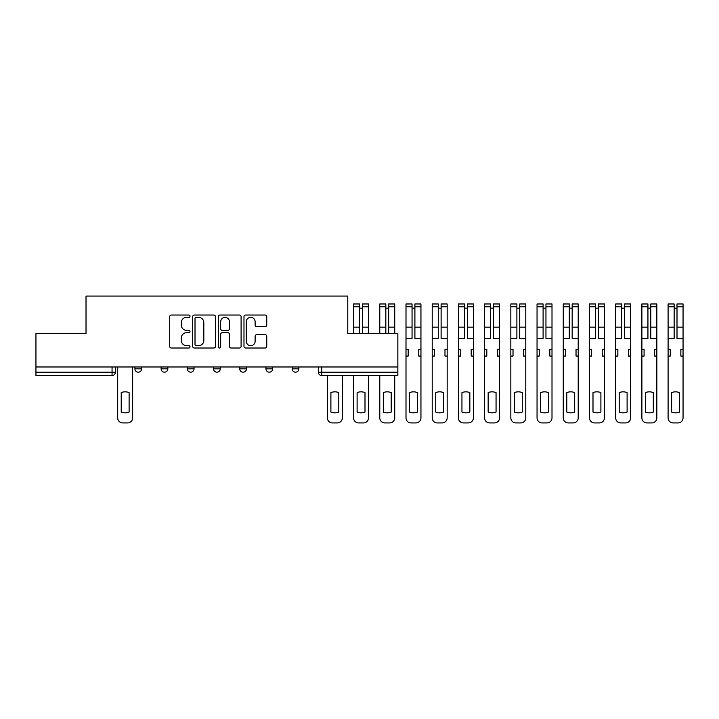 <?xml version="1.0" encoding="UTF-8"?>
<svg xmlns="http://www.w3.org/2000/svg" width="719" height="719" viewBox="0 0 719 719"><rect width="100%" height="100%" fill="white"/><g stroke="black" fill="none" stroke-linecap="round" stroke-linejoin="round"><path stroke-width="1.08" d="M190.014 316.189A1.15 1.15 0 0 0 188.863 315.039L171.338 315.039A1.645 1.645 0 0 0 169.693 316.684L169.693 346.369A1.645 1.645 0 0 0 171.338 348.014L188.863 348.014A1.15 1.15 0 0 0 190.014 346.864A1.15 1.15 0 0 0 188.863 345.704L186.598 345.704A5.276 5.276 0 0 1 181.323 340.429L181.323 337.957A5.276 5.276 0 0 1 186.598 332.681L188.863 332.681A1.15 1.15 0 0 0 190.014 331.522A1.15 1.15 0 0 0 188.863 330.372L186.598 330.372A5.276 5.276 0 0 1 181.323 325.096L181.323 322.624A5.276 5.276 0 0 1 186.598 317.34L188.863 317.34A1.15 1.15 0 0 0 190.014 316.189M292.166 366.978L292.166 368.829L298.888 368.829A3.361 3.361 0 0 1 295.527 372.181A3.361 3.361 0 0 1 292.166 368.829L292.166 366.978M265.958 366.978L265.958 368.829L272.681 368.829A3.361 3.361 0 0 1 269.319 372.181A3.361 3.361 0 0 1 265.958 368.829L265.958 366.978M213.543 368.829L213.543 366.978L213.543 368.829A3.361 3.361 0 0 0 216.895 372.181A3.361 3.361 0 0 1 213.543 368.829L220.257 368.829A3.361 3.361 0 0 1 216.895 372.181M161.119 368.829L161.119 366.978L161.119 368.829A3.361 3.361 0 0 0 164.48 372.181A3.361 3.361 0 0 1 161.119 368.829L167.842 368.829A3.361 3.361 0 0 1 164.48 372.181A3.361 3.361 0 0 0 167.842 368.829L167.842 366.978L167.842 368.829M265.095 326.66A1.645 1.645 0 0 0 266.749 325.015L266.749 316.684A1.645 1.645 0 0 0 265.095 315.039L245.637 315.039A1.645 1.645 0 0 0 243.984 316.684L243.984 346.369A1.645 1.645 0 0 0 245.637 348.014L265.095 348.014A1.645 1.645 0 0 0 266.749 346.369L266.749 336.312A1.645 1.645 0 0 0 265.095 334.659L256.764 334.659A1.645 1.645 0 0 0 255.119 336.312L255.119 341.3A4.413 4.413 0 0 1 250.706 345.704A4.413 4.413 0 0 1 246.293 341.3L246.293 321.752A4.413 4.413 0 0 1 250.706 317.34A4.413 4.413 0 0 1 255.119 321.752L255.119 325.015A1.645 1.645 0 0 0 256.764 326.66L265.095 326.66M35.95 366.978L35.95 333.544L86.019 333.544L86.019 296.075L347.78 296.075L347.78 333.544L397.85 333.544L397.85 366.978L35.95 366.978L35.95 372.181L115.417 372.181L115.417 366.978L115.417 372.181A3.361 3.361 0 0 1 112.056 375.543L35.95 375.543L35.95 372.181M215.457 316.684A1.645 1.645 0 0 0 213.804 315.039L194.346 315.039A1.645 1.645 0 0 0 192.701 316.684L192.701 346.369A1.645 1.645 0 0 0 194.346 348.014L213.804 348.014A1.645 1.645 0 0 0 215.457 346.369L215.457 316.684M219.996 315.039L239.454 315.039A1.645 1.645 0 0 1 241.099 316.684L241.099 346.369A1.645 1.645 0 0 1 239.454 348.014L231.123 348.014A1.645 1.645 0 0 1 229.478 346.369L229.478 334.326A1.645 1.645 0 0 0 227.824 332.681L222.297 332.681A1.645 1.645 0 0 0 220.652 334.326L220.652 346.864A1.15 1.15 0 0 1 219.493 348.014A1.15 1.15 0 0 1 218.342 346.864L218.342 316.684A1.645 1.645 0 0 1 219.996 315.039M318.382 366.978L318.382 372.181L397.85 372.181L397.85 375.543L321.744 375.543A3.361 3.361 0 0 1 318.382 372.181L318.382 366.978M397.85 366.978L397.85 372.181M298.888 368.829L298.888 366.978L298.888 368.829A3.361 3.361 0 0 1 295.527 372.181M272.681 368.829L272.681 366.978L272.681 368.829A3.361 3.361 0 0 1 269.319 372.181M246.473 366.978L246.473 368.829A3.361 3.361 0 0 1 243.112 372.181A3.361 3.361 0 0 1 239.751 368.829A3.361 3.361 0 0 0 243.112 372.181A3.361 3.361 0 0 0 246.473 368.829L246.473 366.978M239.751 366.978L239.751 368.829L246.473 368.829M220.257 366.978L220.257 368.829M194.049 366.978L194.049 368.829A3.361 3.361 0 0 1 190.688 372.181A3.361 3.361 0 0 1 187.326 368.829L194.049 368.829M187.326 366.978L187.326 368.829M141.634 366.978L141.634 368.829A3.361 3.361 0 0 1 138.273 372.181A3.361 3.361 0 0 1 134.911 368.829A3.361 3.361 0 0 0 138.273 372.181A3.361 3.361 0 0 0 141.634 368.829L141.634 366.978M134.911 366.978L134.911 368.829L141.634 368.829M196.161 317.34A1.15 1.15 0 0 0 195.011 318.499L195.011 344.554A1.15 1.15 0 0 0 196.161 345.704L198.552 345.704A5.276 5.276 0 0 0 203.828 340.429L203.828 322.624A5.276 5.276 0 0 0 198.552 317.34L196.161 317.34M229.478 321.833A4.413 4.413 0 0 0 225.065 317.43A4.413 4.413 0 0 0 220.652 321.833L220.652 328.727A1.645 1.645 0 0 0 222.297 330.372L227.824 330.372A1.645 1.645 0 0 0 229.478 328.727L229.478 321.833M121.214 392.61L121.214 412.077A10.497 10.497 0 0 0 129.114 412.077L129.114 392.61A10.497 10.497 0 0 0 121.214 392.61M117.691 366.978L117.691 417.883A5.042 5.042 0 0 0 122.724 422.925L127.605 422.925A5.042 5.042 0 0 0 132.638 417.883L132.638 366.978M330.893 392.61L330.893 412.077A10.497 10.497 0 0 0 338.793 412.077L338.793 392.61A10.497 10.497 0 0 0 330.893 392.61M327.37 375.543L327.37 417.883A5.042 5.042 0 0 0 332.412 422.925L337.283 422.925A5.042 5.042 0 0 0 342.325 417.883L342.325 375.543M362.484 333.544L362.484 303.975L368.532 303.975L368.532 333.544M357.109 392.61L357.109 412.077A10.497 10.497 0 0 0 365 412.077L365 392.61A10.497 10.497 0 0 0 357.109 392.61M359.626 308.172L362.484 308.172M353.577 375.543L353.577 417.883A5.042 5.042 0 0 0 358.619 422.925L363.49 422.925A5.042 5.042 0 0 0 368.532 417.883L368.532 375.543M359.626 333.544L359.626 303.975L353.577 303.975L353.577 306.77L359.626 306.77M353.577 333.544L353.577 306.77M388.691 333.544L388.691 303.975L394.74 303.975L394.74 333.544M383.317 392.61L383.317 412.077A10.497 10.497 0 0 0 391.208 412.077L391.208 392.61A10.497 10.497 0 0 0 383.317 392.61M385.833 308.172L388.691 308.172M379.785 375.543L379.785 417.883A5.042 5.042 0 0 0 384.827 422.925L389.698 422.925A5.042 5.042 0 0 0 394.74 417.883L394.74 375.543M385.833 333.544L385.833 303.975L379.785 303.975L379.785 306.77L385.833 306.77M379.785 333.544L379.785 306.77M420.948 349.335L418.764 349.335L418.764 356.058L420.948 356.058L420.948 303.975L414.899 303.975L414.899 306.77L420.948 306.77M406.001 349.335L406.001 356.058L408.185 356.058L408.185 349.335L406.001 349.335L406.001 338.415L412.05 338.415L412.05 303.975L406.001 303.975L406.001 306.77L412.05 306.77M414.899 306.77L414.899 338.415L420.948 338.415M409.524 392.61L409.524 412.077A10.497 10.497 0 0 0 417.424 412.077L417.424 392.61A10.497 10.497 0 0 0 409.524 392.61M412.05 308.172L414.899 308.172M406.001 356.058L406.001 417.883A5.042 5.042 0 0 0 411.034 422.925L415.915 422.925A5.042 5.042 0 0 0 420.948 417.883L420.948 356.058M406.001 338.415L406.001 306.77M447.164 349.335L444.98 349.335L444.98 356.058L447.164 356.058L447.164 303.975L441.115 303.975L441.115 306.77L447.164 306.77M432.209 349.335L432.209 356.058L434.393 356.058L434.393 349.335L432.209 349.335L432.209 338.415L438.257 338.415L438.257 303.975L432.209 303.975L432.209 306.77L438.257 306.77M441.115 306.77L441.115 338.415L447.164 338.415M435.732 392.61L435.732 412.077A10.497 10.497 0 0 0 443.632 412.077L443.632 392.61A10.497 10.497 0 0 0 435.732 392.61M438.257 308.172L441.115 308.172M432.209 356.058L432.209 417.883A5.042 5.042 0 0 0 437.251 422.925L442.122 422.925A5.042 5.042 0 0 0 447.164 417.883L447.164 356.058M432.209 338.415L432.209 306.77M473.372 349.335L471.188 349.335L471.188 356.058L473.372 356.058L473.372 303.975L467.323 303.975L467.323 306.77L473.372 306.77M458.416 349.335L458.416 356.058L460.6 356.058L460.6 349.335L458.416 349.335L458.416 338.415L464.465 338.415L464.465 303.975L458.416 303.975L458.416 306.77L464.465 306.77M467.323 306.77L467.323 338.415L473.372 338.415M461.949 392.61L461.949 412.077A10.497 10.497 0 0 0 469.84 412.077L469.84 392.61A10.497 10.497 0 0 0 461.949 392.61M464.465 308.172L467.323 308.172M458.416 356.058L458.416 417.883A5.042 5.042 0 0 0 463.458 422.925L468.33 422.925A5.042 5.042 0 0 0 473.372 417.883L473.372 356.058M458.416 338.415L458.416 306.77M499.579 349.335L497.395 349.335L497.395 356.058L499.579 356.058L499.579 303.975L493.531 303.975L493.531 306.77L499.579 306.77M484.624 349.335L484.624 356.058L486.808 356.058L486.808 349.335L484.624 349.335L484.624 338.415L490.673 338.415L490.673 303.975L484.624 303.975L484.624 306.77L490.673 306.77M493.531 306.77L493.531 338.415L499.579 338.415M488.156 392.61L488.156 412.077A10.497 10.497 0 0 0 496.056 412.077L496.056 392.61A10.497 10.497 0 0 0 488.156 392.61M490.673 308.172L493.531 308.172M484.624 356.058L484.624 417.883A5.042 5.042 0 0 0 489.666 422.925L494.537 422.925A5.042 5.042 0 0 0 499.579 417.883L499.579 356.058M484.624 338.415L484.624 306.77M525.787 349.335L523.603 349.335L523.603 356.058L525.787 356.058L525.787 303.975L519.738 303.975L519.738 306.77L525.787 306.77M510.841 349.335L510.841 356.058L513.024 356.058L513.024 349.335L510.841 349.335L510.841 338.415L516.889 338.415L516.889 303.975L510.841 303.975L510.841 306.77L516.889 306.77M519.738 306.77L519.738 338.415L525.787 338.415M514.364 392.61L514.364 412.077A10.497 10.497 0 0 0 522.264 412.077L522.264 392.61A10.497 10.497 0 0 0 514.364 392.61M516.889 308.172L519.738 308.172M510.841 356.058L510.841 417.883A5.042 5.042 0 0 0 515.874 422.925L520.754 422.925A5.042 5.042 0 0 0 525.787 417.883L525.787 356.058M510.841 338.415L510.841 306.77M552.003 349.335L549.819 349.335L549.819 356.058L552.003 356.058L552.003 303.975L545.955 303.975L545.955 306.77L552.003 306.77M537.048 349.335L537.048 356.058L539.232 356.058L539.232 349.335L537.048 349.335L537.048 338.415L543.097 338.415L543.097 303.975L537.048 303.975L537.048 306.77L543.097 306.77M545.955 306.77L545.955 338.415L552.003 338.415M540.571 392.61L540.571 412.077A10.497 10.497 0 0 0 548.471 412.077L548.471 392.61A10.497 10.497 0 0 0 540.571 392.61M543.097 308.172L545.955 308.172M537.048 356.058L537.048 417.883A5.042 5.042 0 0 0 542.09 422.925L546.961 422.925A5.042 5.042 0 0 0 552.003 417.883L552.003 356.058M537.048 338.415L537.048 306.77M578.211 349.335L576.027 349.335L576.027 356.058L578.211 356.058L578.211 303.975L572.162 303.975L572.162 306.77L578.211 306.77M563.256 349.335L563.256 356.058L565.44 356.058L565.44 349.335L563.256 349.335L563.256 338.415L569.304 338.415L569.304 303.975L563.256 303.975L563.256 306.77L569.304 306.77M572.162 306.77L572.162 338.415L578.211 338.415M566.788 392.61L566.788 412.077A10.497 10.497 0 0 0 574.679 412.077L574.679 392.61A10.497 10.497 0 0 0 566.788 392.61M569.304 308.172L572.162 308.172M563.256 356.058L563.256 417.883A5.042 5.042 0 0 0 568.298 422.925L573.169 422.925A5.042 5.042 0 0 0 578.211 417.883L578.211 356.058M563.256 338.415L563.256 306.77M604.418 349.335L602.234 349.335L602.234 356.058L604.418 356.058L604.418 303.975L598.37 303.975L598.37 306.77L604.418 306.77M589.463 349.335L589.463 356.058L591.647 356.058L591.647 349.335L589.463 349.335L589.463 338.415L595.512 338.415L595.512 303.975L589.463 303.975L589.463 306.77L595.512 306.77M598.37 306.77L598.37 338.415L604.418 338.415M592.995 392.61L592.995 412.077A10.497 10.497 0 0 0 600.895 412.077L600.895 392.61A10.497 10.497 0 0 0 592.995 392.61M595.512 308.172L598.37 308.172M589.463 356.058L589.463 417.883A5.042 5.042 0 0 0 594.505 422.925L599.376 422.925A5.042 5.042 0 0 0 604.418 417.883L604.418 356.058M589.463 338.415L589.463 306.77M630.626 349.335L628.442 349.335L628.442 356.058L630.626 356.058L630.626 303.975L624.577 303.975L624.577 306.77L630.626 306.77M615.68 349.335L615.68 356.058L617.864 356.058L617.864 349.335L615.68 349.335L615.68 338.415L621.728 338.415L621.728 303.975L615.68 303.975L615.68 306.77L621.728 306.77M624.577 306.77L624.577 338.415L630.626 338.415M619.203 392.61L619.203 412.077A10.497 10.497 0 0 0 627.103 412.077L627.103 392.61A10.497 10.497 0 0 0 619.203 392.61M621.728 308.172L624.577 308.172M615.68 356.058L615.68 417.883A5.042 5.042 0 0 0 620.722 422.925L625.593 422.925A5.042 5.042 0 0 0 630.626 417.883L630.626 356.058M615.68 338.415L615.68 306.77M656.842 349.335L654.658 349.335L654.658 356.058L656.842 356.058L656.842 303.975L650.794 303.975L650.794 306.77L656.842 306.77M641.887 349.335L641.887 356.058L644.071 356.058L644.071 349.335L641.887 349.335L641.887 338.415L647.936 338.415L647.936 303.975L641.887 303.975L641.887 306.77L647.936 306.77M650.794 306.77L650.794 338.415L656.842 338.415M645.419 392.61L645.419 412.077A10.497 10.497 0 0 0 653.31 412.077L653.31 392.61A10.497 10.497 0 0 0 645.419 392.61M647.936 308.172L650.794 308.172M641.887 356.058L641.887 417.883A5.042 5.042 0 0 0 646.929 422.925L651.8 422.925A5.042 5.042 0 0 0 656.842 417.883L656.842 356.058M641.887 338.415L641.887 306.77M683.05 349.335L680.866 349.335L680.866 356.058L683.05 356.058L683.05 303.975L677.001 303.975L677.001 306.77L683.05 306.77M668.095 349.335L668.095 356.058L670.279 356.058L670.279 349.335L668.095 349.335L668.095 338.415L674.143 338.415L674.143 303.975L668.095 303.975L668.095 306.77L674.143 306.77M677.001 306.77L677.001 338.415L683.05 338.415M671.627 392.61L671.627 412.077A10.497 10.497 0 0 0 679.518 412.077L679.518 392.61A10.497 10.497 0 0 0 671.627 392.61M674.143 308.172L677.001 308.172M668.095 356.058L668.095 417.883A5.042 5.042 0 0 0 673.137 422.925L678.008 422.925A5.042 5.042 0 0 0 683.05 417.883L683.05 356.058M668.095 338.415L668.095 306.77M112.056 366.978L112.056 375.543M321.744 366.978L321.744 375.543M362.484 327.154L368.532 327.154M362.484 306.77L368.532 306.77M353.577 327.154L359.626 327.154M388.691 327.154L394.74 327.154M388.691 306.77L394.74 306.77M379.785 327.154L385.833 327.154M414.899 327.154L420.948 327.154M406.001 327.154L412.05 327.154M441.115 327.154L447.164 327.154M432.209 327.154L438.257 327.154M467.323 327.154L473.372 327.154M458.416 327.154L464.465 327.154M493.531 327.154L499.579 327.154M484.624 327.154L490.673 327.154M519.738 327.154L525.787 327.154M510.841 327.154L516.889 327.154M545.955 327.154L552.003 327.154M537.048 327.154L543.097 327.154M572.162 327.154L578.211 327.154M563.256 327.154L569.304 327.154M598.37 327.154L604.418 327.154M589.463 327.154L595.512 327.154M624.577 327.154L630.626 327.154M615.68 327.154L621.728 327.154M650.794 327.154L656.842 327.154M641.887 327.154L647.936 327.154M677.001 327.154L683.05 327.154M668.095 327.154L674.143 327.154"/></g></svg>
